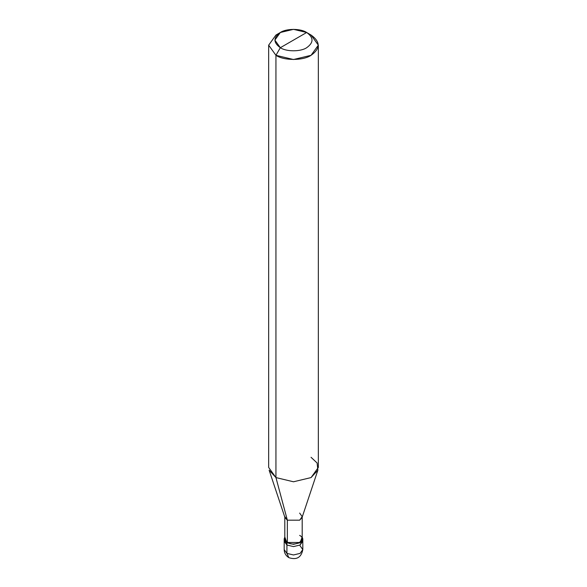 <?xml version="1.0" encoding="UTF-8"?>
<svg xmlns="http://www.w3.org/2000/svg" width="587" height="587" viewBox="0 0 587 587"><rect width="100%" height="100%" fill="white"/><g stroke="black" fill="none" stroke-linecap="round" stroke-linejoin="round"><path stroke-width="0.88" d="M284.189 538.939L286.918 542.74L284.805 537.01L284.189 538.939L284.189 549.586C284.262 553.027 285.818 555.713 288.841 557.65C296.618 560.211 301.278 557.525 302.811 549.586L300.082 553.387L293.5 554.964L286.918 553.387L286.918 545.022L284.189 541.221L286.918 545.022L293.5 546.6L300.082 545.022L302.599 540.077L300.082 545.022L293.5 546.6L286.918 545.022L286.918 553.387L288.841 557.65L286.918 553.387L284.189 549.586L286.918 553.387L293.5 554.964L300.082 553.387L302.811 549.586L300.082 545.785M286.918 545.022L284.401 540.077L286.918 545.022L293.5 546.6L300.082 545.022L302.811 541.221L300.082 545.022L293.5 546.6L286.918 545.022L286.918 542.74L286.918 545.022M287.351 535.388L287.351 520.185L275.941 477.583L275.941 55.31L293.5 59.514L311.059 55.31L318.337 45.17L311.059 35.037L306.671 32.498C313.774 37.568 313.774 42.638 306.671 47.708C300.742 51.81 286.258 51.81 280.329 47.708L306.671 32.498L293.5 29.35L280.329 32.498L274.87 40.107L280.329 47.708L275.941 55.31L275.941 477.583L287.351 520.185L287.351 542.491L286.918 542.74L293.5 544.318L300.082 542.74L302.811 538.939L302.195 537.01L300.082 542.74L293.5 544.318L286.918 542.74L287.351 542.491L284.805 538.939L284.805 516.633L287.351 520.185L284.966 517.587L269.117 470.158L275.941 477.583L268.663 467.443L268.663 45.17L275.941 55.31L268.663 45.177L275.941 35.037L268.663 45.17M280.329 47.708C273.226 42.638 273.226 37.568 280.329 32.498C286.258 28.396 300.742 28.396 306.671 32.498L280.329 47.708C286.258 51.81 300.742 51.81 306.671 47.708C313.774 42.638 313.774 37.568 306.671 32.498L311.059 35.037C320.531 41.794 320.531 48.552 311.059 55.31C303.156 60.784 283.844 60.784 275.941 55.31L280.329 47.708M318.337 45.17L318.337 467.443L311.059 477.583L293.5 481.78L275.941 477.583L293.5 481.78L311.059 477.583L317.883 470.158L302.034 517.587L299.649 520.185L287.351 520.185L299.649 520.185L302.195 516.633L302.195 538.939L299.649 542.491L287.351 542.491C294.945 547.26 307.911 539.769 299.649 535.388M302.195 516.633L299.649 513.082M317.883 470.158L317.105 462.989L311.059 457.302M302.811 549.586L302.811 538.939M275.941 35.037L280.329 32.498M311.059 35.037L306.671 32.498"/></g></svg>
